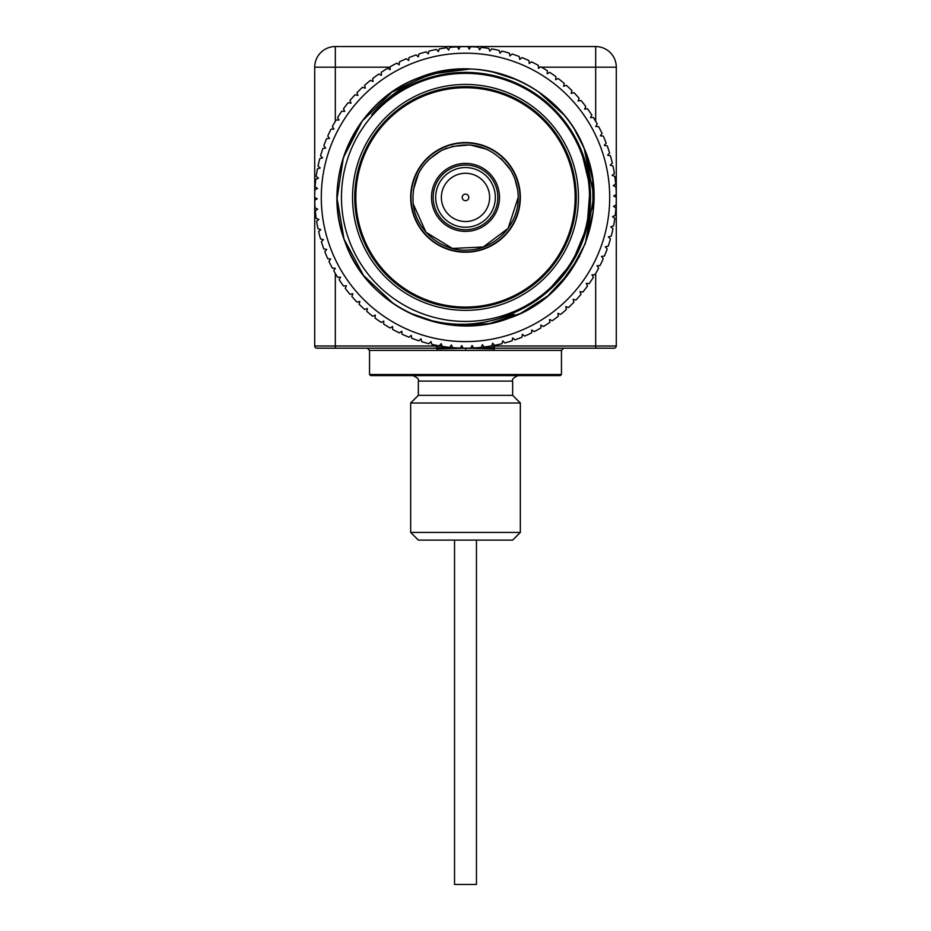 <?xml version="1.0" encoding="UTF-8"?>
<svg xmlns="http://www.w3.org/2000/svg" width="931" height="931" viewBox="0 0 931 931"><rect width="100%" height="100%" fill="white"/><g stroke="black" fill="none" stroke-linecap="round" stroke-linejoin="round"><path stroke-width="1.4" d="M520.359 309.732A125.022 125.022 0 0 0 580.979 149.507L590.126 187.538L587.077 226.536L572.123 262.67L546.73 292.427L520.359 309.732C486.448 326.781 451.663 328.829 415.994 315.888A128.42 128.42 0 0 1 466.536 68.975C517.054 68.778 565.42 101.491 584.121 148.204C613.157 213.094 576.161 296.384 508.594 318.367C445.018 342.852 366.954 306.311 345.017 241.839C319.903 178.682 355.293 100.408 419.311 77.576C481.63 51.74 559.857 85.28 584.121 148.204L592.675 179.543L593.082 212.035L585.331 243.561L569.923 272.143L547.812 295.965L520.476 313.456L489.578 323.534L457.144 325.547M438.082 322.848L409.198 312.816M393.51 303.739L363.509 275.425L344.028 239.069L337.08 198.431L343.376 157.676L362.275 121.007L391.823 92.216L428.993 74.282L469.911 69.057M491.871 71.71L517.147 79.822M538.095 91.471L563.581 114.501M577.872 135.239L584.668 149.542M540.911 93.449L548.592 99.477M574.927 130.189L584.121 148.204L593.908 195.824L585.296 243.666M567.817 154.965A110.766 110.766 0 0 0 377.602 130.003A110.766 110.766 0 0 0 451.081 307.218A110.766 110.766 0 0 0 567.817 154.965M514.028 314.434L492.464 320.462M458.797 49.122L460.24 46.701A150.787 150.787 0 0 1 467.862 46.631L469.247 49.18L470.772 46.701A150.787 150.787 0 0 1 478.371 47.167L479.581 49.809L481.269 47.434A150.787 150.787 0 0 1 488.822 48.424L489.846 51.147L491.696 48.901A150.787 150.787 0 0 1 499.156 50.414L499.982 53.207L501.984 51.089A150.787 150.787 0 0 1 509.327 53.125L509.955 55.965L512.097 53.998A150.787 150.787 0 0 1 519.289 56.535L519.719 59.409L521.988 57.594A150.787 150.787 0 0 1 528.983 60.62L529.204 63.529L531.601 61.877A150.787 150.787 0 0 1 538.362 65.391L538.397 68.289L540.899 66.811A150.787 150.787 0 0 1 547.393 70.791L547.219 73.689L549.825 72.397A150.787 150.787 0 0 1 556.028 76.808L555.644 79.694L558.332 78.576A150.787 150.787 0 0 1 564.221 83.418L563.639 86.269L566.397 85.349A150.787 150.787 0 0 1 571.925 90.586L571.157 93.391L573.973 92.658A150.787 150.787 0 0 1 579.117 98.267L578.151 101.014L581.014 100.478A150.787 150.787 0 0 1 585.762 106.437L584.598 109.102L587.496 108.776A150.787 150.787 0 0 1 591.813 115.048L590.463 117.62L593.373 117.492A150.787 150.787 0 0 1 597.248 124.056L595.724 126.535L598.633 126.616A150.787 150.787 0 0 1 602.043 133.424L600.355 135.798L603.253 136.077A150.787 150.787 0 0 1 606.174 143.106L604.324 145.352L607.198 145.83A150.787 150.787 0 0 1 609.619 153.056L607.617 155.163L610.445 155.838A150.787 150.787 0 0 1 612.354 163.216L610.212 165.183L612.994 166.055A150.787 150.787 0 0 1 614.39 173.538L612.109 175.354L614.821 176.413A150.787 150.787 0 0 1 615.682 183.989L613.285 185.63L615.915 186.887A150.787 150.787 0 0 1 616.252 194.498L613.75 195.976L616.287 197.407A150.787 150.787 0 0 1 616.089 205.018L613.494 206.31L615.915 207.916A150.787 150.787 0 0 1 615.193 215.503L612.505 216.62L614.821 218.389A150.787 150.787 0 0 1 613.564 225.896L610.806 226.827L612.982 228.747A150.787 150.787 0 0 1 611.213 236.16L608.397 236.893L610.445 238.964A150.787 150.787 0 0 1 608.152 246.226L605.301 246.762L607.187 248.973A150.787 150.787 0 0 1 604.405 256.06L601.507 256.397L603.241 258.737A150.787 150.787 0 0 1 599.971 265.614L597.062 265.742L598.633 268.186A150.787 150.787 0 0 1 594.886 274.82L591.976 274.75L593.373 277.31A150.787 150.787 0 0 1 589.172 283.664L586.274 283.385L587.484 286.026A150.787 150.787 0 0 1 582.853 292.078L579.978 291.601L581.002 294.324A150.787 150.787 0 0 1 575.963 300.026L573.135 299.351L573.962 302.144A150.787 150.787 0 0 1 568.527 307.486L565.757 306.613L566.385 309.453A150.787 150.787 0 0 1 560.602 314.41L557.89 313.34L558.321 316.214A150.787 150.787 0 0 1 552.211 320.753L549.581 319.508L549.814 322.405A150.787 150.787 0 0 1 543.39 326.502L540.864 325.07L540.888 327.98A150.787 150.787 0 0 1 534.196 331.622L531.764 330.016L531.589 332.926A150.787 150.787 0 0 1 524.665 336.091L522.361 334.322L521.977 337.197A150.787 150.787 0 0 1 514.843 339.873L512.667 337.953L512.085 340.804A150.787 150.787 0 0 1 504.788 342.969L502.752 340.897L501.972 343.702A150.787 150.787 0 0 1 494.536 345.354L492.65 343.143L491.673 345.89A150.787 150.787 0 0 1 484.143 347.019L482.409 344.679L481.257 347.356A150.787 150.787 0 0 1 473.658 347.961L470.783 348.031M458.902 49.285L457.342 46.829A150.787 150.787 0 0 0 449.743 47.434L448.591 50.111L446.857 47.772A150.787 150.787 0 0 0 439.327 48.901L438.35 51.647L436.464 49.436A150.787 150.787 0 0 0 429.028 51.089L428.248 53.893L426.212 51.822A150.787 150.787 0 0 0 418.915 53.986L418.333 56.838L416.157 54.917A150.787 150.787 0 0 0 409.023 57.582L408.639 60.468L406.335 58.7A150.787 150.787 0 0 0 399.411 61.865L399.236 64.774L396.804 63.168A150.787 150.787 0 0 0 390.112 66.811L390.136 69.72L387.61 68.289A150.787 150.787 0 0 0 381.186 72.385L381.419 75.283L378.789 74.038A150.787 150.787 0 0 0 372.679 78.576L373.11 81.451L370.398 80.38A150.787 150.787 0 0 0 364.615 85.338L365.243 88.177L362.473 87.305A150.787 150.787 0 0 0 357.039 92.646L357.865 95.439L355.037 94.764A150.787 150.787 0 0 0 349.998 100.467L351.022 103.19L348.147 102.713A150.787 150.787 0 0 0 343.516 108.764L344.726 111.406L341.828 111.126A150.787 150.787 0 0 0 337.627 117.481L339.024 120.041L336.114 119.971A150.787 150.787 0 0 0 332.367 126.604L333.938 129.048L331.029 129.176A150.787 150.787 0 0 0 327.759 136.054L329.493 138.393L326.595 138.731A150.787 150.787 0 0 0 323.813 145.818L325.699 148.029L322.848 148.564A150.787 150.787 0 0 0 320.555 155.826L322.603 157.898L319.787 158.631A150.787 150.787 0 0 0 318.018 166.044L320.194 167.964L317.436 168.895A150.787 150.787 0 0 0 316.179 176.401L318.495 178.17L315.807 179.287A150.787 150.787 0 0 0 315.085 186.875L317.506 188.469L314.911 189.773A150.787 150.787 0 0 0 314.713 197.384L317.25 198.815L314.748 200.293A150.787 150.787 0 0 0 315.085 207.904L317.715 209.161L315.318 210.802A150.787 150.787 0 0 0 316.179 218.378L318.891 219.437L316.61 221.252A150.787 150.787 0 0 0 318.006 228.735L320.788 229.608L318.646 231.575A150.787 150.787 0 0 0 320.555 238.953L323.383 239.628L321.381 241.734A150.787 150.787 0 0 0 323.802 248.961L326.676 249.438L324.826 251.684A150.787 150.787 0 0 0 327.747 258.713L330.645 258.993L328.957 261.367A150.787 150.787 0 0 0 332.367 268.175L335.276 268.256L333.752 270.735A150.787 150.787 0 0 0 337.627 277.287L340.537 277.159L339.187 279.742A150.787 150.787 0 0 0 343.504 286.015L346.402 285.689L345.238 288.354A150.787 150.787 0 0 0 349.986 294.312L352.849 293.777L351.883 296.524A150.787 150.787 0 0 0 357.027 302.133L359.843 301.4L359.075 304.204A150.787 150.787 0 0 0 364.603 309.441L367.361 308.522L366.779 311.373A150.787 150.787 0 0 0 372.668 316.214L375.356 315.097L374.972 317.983A150.787 150.787 0 0 0 381.175 322.394L383.781 321.102L383.607 324A150.787 150.787 0 0 0 390.101 327.98L392.603 326.502L392.638 329.399A150.787 150.787 0 0 0 399.399 332.914L401.796 331.261L402.017 334.171A150.787 150.787 0 0 0 409.012 337.197L411.281 335.381L411.711 338.256A150.787 150.787 0 0 0 418.903 340.793L421.045 338.826L421.673 341.665A150.787 150.787 0 0 0 429.016 343.702L431.018 341.584L431.844 344.377A150.787 150.787 0 0 0 439.304 345.89L441.154 343.644L442.178 346.367A150.787 150.787 0 0 0 449.731 347.356L451.419 344.982L452.629 347.624A150.787 150.787 0 0 0 460.228 348.089L461.753 345.61L463.138 348.159A150.787 150.787 0 0 0 470.76 348.089L472.098 345.506L473.658 347.961M401.796 331.261L399.399 332.914M580.071 149.879A124.032 124.032 0 0 0 367.07 121.926A124.032 124.032 0 0 0 449.359 320.369A124.032 124.032 0 0 0 580.071 149.879M580.979 149.507A125.022 125.022 0 0 0 371.678 114.769C396.769 85.722 428.376 70.453 466.536 68.975M579.617 256.304L560.031 284.316M468.793 197.395A3.293 3.293 0 0 0 463.859 194.544A3.293 3.293 0 0 0 463.859 200.246A3.293 3.293 0 0 0 468.793 197.395M442.039 345.995L436.488 345.995L436.488 348.182L316.901 348.182A2.188 2.188 0 0 1 314.713 345.995L314.713 67.172A20.622 20.622 0 0 1 335.323 46.55L595.677 46.55A20.622 20.622 0 0 1 616.287 67.172L616.287 345.995A2.188 2.188 0 0 1 614.099 348.182L494.512 348.182L493.872 350.382L465.5 350.382L465.954 348.182M494.501 348.182L494.419 347.542L473.798 347.95M493.965 348.822L465.5 348.194L437.035 348.822L437.128 350.382L465.5 350.382M436.488 348.182L437.035 348.822L436.499 348.182M436.581 347.542L457.202 347.95M460.263 348.031L463.114 348.113M451.884 345.995L450.697 345.995M494.419 347.542L494.512 345.995L491.091 345.995M483.387 345.995L481.851 345.995M465.5 375.6L370.643 375.6L369.537 374.506L561.463 374.506L560.357 375.6L465.5 375.6M520.336 532.427L512.655 540.096L418.345 540.096L410.664 532.427L520.336 532.427L520.336 403.018L410.664 403.018L410.664 532.427M418.345 381.082L418.345 395.338L512.655 395.338L512.655 381.082L418.345 381.082C419.287 379.441 417.46 377.614 412.864 375.6M575.16 197.395A109.66 109.66 0 0 1 410.664 292.369A109.66 109.66 0 0 1 410.664 102.422A109.66 109.66 0 0 1 575.16 197.395M454.537 540.096L454.537 884.45L476.463 884.45L476.463 540.096M499.493 197.395A33.993 33.993 0 0 1 448.498 226.838A33.993 33.993 0 0 1 448.498 167.952A33.993 33.993 0 0 1 499.493 197.395M520.336 197.395A54.836 54.836 0 0 1 438.082 244.876A54.836 54.836 0 0 1 438.082 149.903A54.836 54.836 0 0 1 520.336 197.395M433.148 197.395A32.352 32.352 0 0 0 481.676 225.407A32.352 32.352 0 0 0 481.676 169.372A32.352 32.352 0 0 0 433.148 197.395M435.673 197.395A29.827 29.827 0 0 0 480.419 223.231A29.827 29.827 0 0 0 480.419 171.56A29.827 29.827 0 0 0 435.673 197.395M441.375 197.395A24.125 24.125 0 0 0 477.568 218.285A24.125 24.125 0 0 0 477.568 176.506A24.125 24.125 0 0 0 441.375 197.395M569.842 154.127A112.954 112.954 0 0 1 450.802 309.395A112.954 112.954 0 0 1 375.856 128.664A112.954 112.954 0 0 1 569.842 154.127M410.268 64.192A144.2 144.2 0 0 1 608.478 216.167A144.2 144.2 0 0 1 377.765 311.838A144.2 144.2 0 0 1 410.268 64.192M563.651 348.182L561.463 350.382L493.872 350.382M595.677 348.182L595.677 345.995L616.287 345.995M494.512 345.995L595.677 345.995L595.677 273.493M314.713 345.995L335.323 345.995L335.323 348.182M335.323 273.493L335.323 345.995L436.488 345.995M437.128 350.382L369.537 350.382L367.349 348.182M335.323 46.55L335.323 121.298M595.677 121.298L595.677 67.172L541.505 67.172M540.306 67.172L538.386 67.172M390.112 67.172L314.713 67.172M616.287 67.172L595.677 67.172L595.677 46.55M519.998 197.395A54.498 54.498 0 0 0 438.257 150.205A54.498 54.498 0 0 0 438.257 244.585A54.498 54.498 0 0 0 519.998 197.395A54.498 54.498 0 0 0 438.257 150.205A54.498 54.498 0 0 0 438.257 244.585A54.498 54.498 0 0 0 519.998 197.395A54.498 54.498 0 0 0 438.257 150.205A54.498 54.498 0 0 0 438.257 244.585A54.498 54.498 0 0 0 519.998 197.395M369.537 350.382L369.537 374.506M561.463 350.382L561.463 374.506M418.345 395.338L410.664 403.018M512.655 395.338L520.336 403.018M512.655 381.082C511.713 379.441 513.54 377.614 518.136 375.6M518.195 197.395C518.951 224.162 495.467 249.171 468.805 249.985C442.26 252.51 415.82 230.655 413.224 203.994C411.432 180.195 420.882 162.343 441.573 150.45C468.421 139.324 490.916 145.096 509.082 167.778C515.087 176.739 518.125 186.607 518.195 197.395C518.951 224.162 495.467 249.171 468.805 249.985C442.26 252.51 415.82 230.655 413.224 203.994C411.432 180.195 420.882 162.343 441.573 150.45C468.421 139.324 490.916 145.096 509.082 167.778C515.087 176.739 518.125 186.607 518.195 197.395C518.951 224.162 495.467 249.171 468.805 249.985C442.26 252.51 415.82 230.655 413.224 203.994C411.432 180.195 420.882 162.343 441.573 150.45C468.421 139.324 490.916 145.096 509.082 167.778C515.087 176.739 518.125 186.607 518.195 197.395L508.128 228.363L483.317 246.983L452.396 248.437L425.991 232.261L413.224 203.994M413.294 190.238L418.531 173.515M429.098 159.294L441.201 150.636M442.016 150.228L446.868 148.099M451.931 146.481L470.108 144.899L487.309 149.426M501.087 158.538L510.258 169.582M515.029 179.415L517.613 189.563"/></g></svg>
